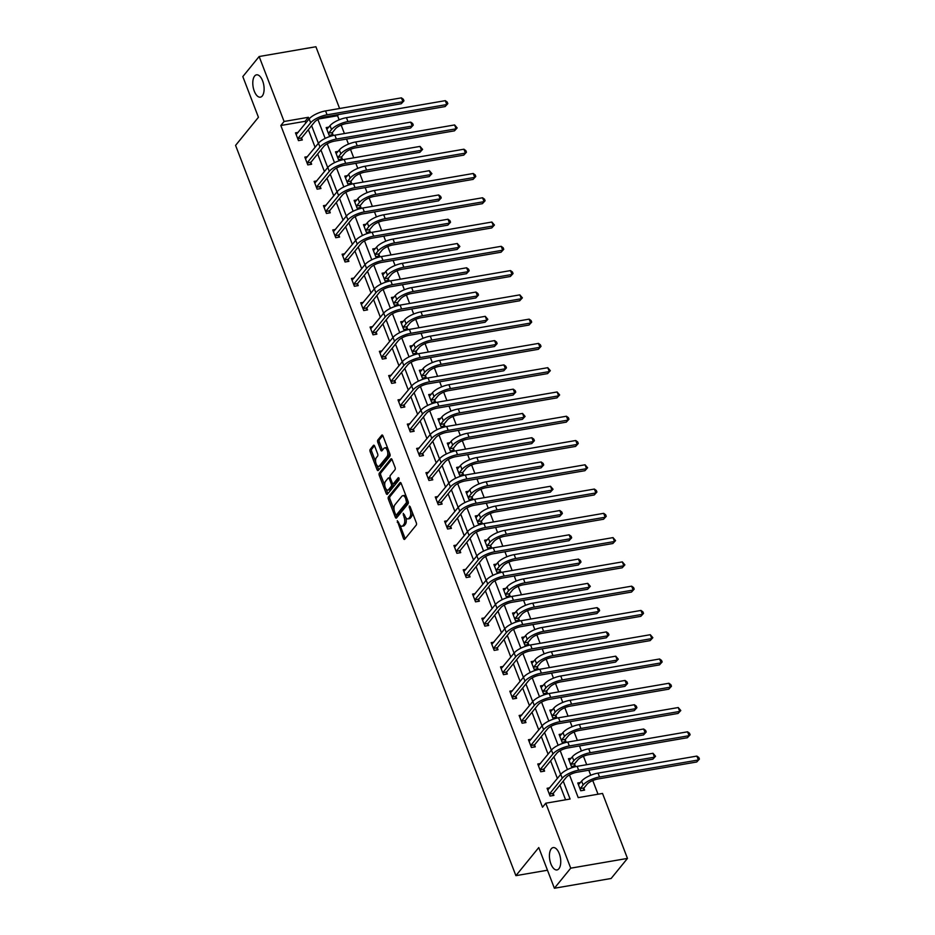 <?xml version="1.0" encoding="UTF-8"?>
<svg xmlns="http://www.w3.org/2000/svg" width="935" height="935" viewBox="0 0 935 935"><rect width="100%" height="100%" fill="white"/><g stroke="black" fill="none" stroke-linecap="round" stroke-linejoin="round"><path stroke-width="1.4" d="M262.279 95.966A11.337 5.411 -99.8 0 0 263.296 82.923A11.337 5.411 -99.8 0 0 256.529 74.835A11.337 5.411 -99.8 0 0 254.624 76.051A11.337 5.411 -99.8 0 0 253.607 89.094A11.337 5.411 -99.8 0 0 260.374 97.17A11.337 5.411 -99.8 0 0 262.279 95.966M558.908 868.72A11.337 5.411 -99.8 0 0 559.936 855.677A11.337 5.411 -99.8 0 0 553.158 847.589A11.337 5.411 -99.8 0 0 551.264 848.805A11.337 5.411 -99.8 0 0 550.236 861.848A11.337 5.411 -99.8 0 0 557.003 869.936A11.337 5.411 -99.8 0 0 558.908 868.72M397.293 520.666L403.488 538.525A1.741 0.83 -99.8 0 0 404.423 539.448A1.741 0.83 -99.8 0 0 404.715 539.261L416.262 525.073A1.741 0.83 -99.8 0 0 416.309 522.758L410.079 506.525L409.226 506.01L409.986 509.727A5.563 2.653 -99.8 0 1 409.81 517.137L408.852 518.329A5.563 2.653 -99.8 0 1 407.917 518.913A5.563 2.653 -99.8 0 1 404.925 515.956L403.254 513.338L404.025 517.067A5.563 2.653 -99.8 0 1 403.85 524.477L402.892 525.657A5.563 2.653 -99.8 0 1 401.957 526.253A5.563 2.653 -99.8 0 1 398.964 523.284L397.293 520.666M374.678 446.135A1.741 0.83 -99.8 0 0 373.743 445.2A1.741 0.83 -99.8 0 0 373.451 445.387L370.213 449.373A1.741 0.83 -99.8 0 0 370.155 451.687L377.074 469.709A1.741 0.83 -99.8 0 0 378.009 470.632A1.741 0.83 -99.8 0 0 378.301 470.445L389.848 456.257A1.741 0.83 -99.8 0 0 389.895 453.942L382.976 435.92A1.741 0.83 -99.8 0 0 382.041 434.997A1.741 0.83 -99.8 0 0 381.749 435.184L377.845 439.988A1.741 0.83 -99.8 0 0 377.787 442.302L380.744 450.016A1.741 0.83 -99.8 0 0 381.679 450.95A1.741 0.83 -99.8 0 0 381.971 450.763L383.911 448.379A4.652 2.221 -99.8 0 1 384.694 447.877A4.652 2.221 -99.8 0 1 387.476 451.196A4.652 2.221 -99.8 0 1 387.055 456.549L379.446 465.887A4.652 2.221 -99.8 0 1 378.675 466.378A4.652 2.221 -99.8 0 1 375.893 463.07A4.652 2.221 -99.8 0 1 376.314 457.718L377.576 456.163A1.741 0.83 -99.8 0 0 377.635 453.849L374.678 446.135M569.508 774.94L578.216 797.625L602.526 793.441L627.467 858.412L611.128 878.479L554.385 888.25L538.77 847.554L515.898 875.663L235.573 145.393L258.434 117.284L242.819 76.588L259.147 56.521L315.901 46.75L339.604 108.495M554.385 888.25L570.724 868.171L545.783 803.212L570.093 799.028L563.209 781.099M305.803 123.046L305.137 121.316L280.827 125.5L542.51 807.221L545.783 803.212M280.827 125.5L284.088 121.48L259.147 56.521M388.446 496.871A1.741 0.83 -99.8 0 0 388.387 499.185L395.306 517.207A1.741 0.83 -99.8 0 0 396.241 518.142A1.741 0.83 -99.8 0 0 396.533 517.955L408.081 503.766A1.741 0.83 -99.8 0 0 408.127 501.452L401.208 483.43A1.741 0.83 -99.8 0 0 400.274 482.495A1.741 0.83 -99.8 0 0 399.981 482.682L388.446 496.871L389.977 496.614A1.741 0.83 -99.8 0 0 389.918 498.928L394.091 509.785M386.19 493.458L379.271 475.436A1.741 0.83 -99.8 0 1 379.329 473.122L390.865 458.933A1.741 0.83 -99.8 0 1 391.157 458.746A1.741 0.83 -99.8 0 1 392.092 459.669L395.061 467.383A1.741 0.83 -99.8 0 1 395.002 469.709L390.316 475.459A1.741 0.83 -99.8 0 0 390.269 477.773L392.233 482.892A1.741 0.83 -99.8 0 0 393.167 483.816A1.741 0.83 -99.8 0 0 393.46 483.629L398.333 477.633L399.151 479.772L387.417 494.206A1.741 0.83 -99.8 0 1 387.125 494.381A1.741 0.83 -99.8 0 1 386.19 493.458L387.721 493.201L386.202 489.227M627.467 858.412L570.724 868.171M515.898 875.663L547.466 870.228M338.201 151.376L335.49 151.844L338.482 159.616L342.315 158.962L341.637 157.209M356.831 199.926L354.131 200.394L357.112 208.166L360.945 207.512L360.279 205.758M375.473 248.476L372.761 248.944L375.753 256.716L379.587 256.061L378.909 254.308M394.114 297.026L391.403 297.494L394.383 305.266L398.216 304.611L397.55 302.858M412.744 345.576L410.033 346.043L413.025 353.816L416.858 353.161L416.192 351.408M431.386 394.126L428.674 394.593L431.654 402.366L435.5 401.711L434.822 399.958M450.016 442.676L447.304 443.143L450.296 450.915L454.13 450.261L453.463 448.508M468.657 491.226L465.946 491.693L468.938 499.465L472.771 498.811L472.093 497.058M487.287 539.775L484.587 540.243L487.567 548.015L491.401 547.361L490.735 545.608M505.928 588.325L503.217 588.793L506.209 596.565L510.042 595.911L509.365 594.157M524.57 636.875L521.859 637.343L524.839 645.127L528.672 644.46L528.006 642.707M543.2 685.425L540.488 685.893L543.48 693.676L547.314 693.01L546.648 691.269M561.841 733.975L559.13 734.442L562.122 742.226L565.956 741.56L565.278 739.819M580.471 782.525L577.772 782.992L580.752 790.776L584.585 790.11L583.919 788.369M598.014 794.212L592.767 780.538M590.733 775.255L588.805 770.206M586.689 764.701L583.452 756.263M581.418 750.98L579.478 745.931M577.362 740.426L574.125 731.988M572.103 726.705L570.163 721.656M568.048 716.152L564.81 707.713M562.776 702.43L560.848 697.381M558.733 691.877L555.495 683.438M553.462 678.155L551.533 673.106M549.418 667.602L546.18 659.163M544.147 653.881L542.207 648.832M540.091 643.327L536.854 634.888M534.832 629.606L532.892 624.557M530.776 619.052L527.539 610.613M525.505 605.331L523.577 600.282M521.461 594.777L518.224 586.338M516.19 581.056L514.25 576.007M512.135 570.502L508.897 562.064M506.875 556.781L504.935 551.732M502.82 546.227L499.582 537.789M497.549 532.494L495.62 527.457M493.505 521.952L490.267 513.514M488.234 508.219L486.305 503.182M484.19 497.677L480.952 489.239M478.919 483.944L476.979 478.907M474.863 473.402L471.626 464.964M469.604 459.669L467.664 454.632M465.548 449.127L462.311 440.689M460.277 435.394L458.349 430.357M456.233 424.852L452.996 416.414M450.962 411.119L449.022 406.082M446.907 400.577L443.669 392.139M441.647 386.845L439.707 381.807M437.592 376.302L434.354 367.864M432.321 362.57L430.392 357.532M428.277 352.027L425.039 343.589M423.006 338.295L421.066 333.257M418.962 327.753L415.724 319.314M413.691 314.02L411.751 308.982M409.635 303.478L406.398 295.039M404.376 289.745L402.436 284.707M400.32 279.203L397.083 270.764M395.049 265.47L393.121 260.433M391.005 254.928L387.768 246.489M385.734 241.195L383.794 236.158M381.679 230.653L378.441 222.214M376.419 216.92L374.479 211.883M372.364 206.378L369.126 197.94M367.093 192.645L365.164 187.608M363.049 182.091L359.811 173.665M357.778 168.37L355.838 163.333M353.734 157.816L350.496 149.39M348.463 144.095L346.523 139.058M344.407 133.541L341.17 125.115M339.148 119.82L337.57 115.73L319.034 118.92M571.156 758.25L568.445 758.717L571.437 766.501L575.27 765.835L574.593 764.094M552.515 709.7L549.815 710.168L552.795 717.951L556.629 717.285L555.963 715.544M533.885 661.15L531.173 661.618L534.165 669.402L537.999 668.735L537.321 666.994M515.243 612.6L512.544 613.068L515.524 620.84L519.357 620.185L518.691 618.432M496.614 564.05L493.902 564.518L496.882 572.29L500.728 571.636L500.05 569.883M477.972 515.501L475.26 515.968L478.252 523.74L482.086 523.086L481.42 521.333M459.342 466.951L456.631 467.418L459.611 475.19L463.444 474.536L462.778 472.783M440.701 418.401L437.989 418.868L440.981 426.641L444.815 425.986L444.137 424.233M422.059 369.851L419.359 370.318L422.339 378.091L426.173 377.436L425.507 375.683M403.429 321.301L400.718 321.769L403.71 329.541L407.543 328.886L406.865 327.133M384.788 272.751L382.076 273.219L385.068 280.991L388.902 280.336L388.235 278.583M366.158 224.201L363.446 224.669L366.426 232.441L370.272 231.786L369.594 230.033M347.516 175.651L344.805 176.119L347.797 183.891L351.63 183.237L350.964 181.483M328.875 127.102L326.175 127.569L329.155 135.341L332.989 134.687L332.322 132.934M337.57 115.73L338.528 114.549M309.064 119.037L308.398 117.296L284.088 121.48M560.661 774.46L553.894 756.824M551.346 750.186L544.579 732.549M542.019 725.911L535.252 708.274M532.705 701.636L525.938 683.999M523.39 677.361L516.623 659.724M514.063 653.086L507.296 635.449M504.748 628.811L497.981 611.174M495.433 604.536L488.666 586.899M486.118 580.261L479.339 562.625M476.792 555.986L470.024 538.35M467.477 531.711L460.71 514.075M458.162 507.436L451.395 489.8M448.835 483.161L442.068 465.525M439.52 458.886L432.753 441.25M430.205 434.611L423.438 416.975M420.89 410.336L414.111 392.7M411.564 386.061L404.797 368.425M402.249 361.787L395.482 344.15M392.934 337.512L386.167 319.875M383.607 313.237L376.84 295.6M374.292 288.962L367.525 271.325M364.977 264.687L358.21 247.05M355.662 240.412L348.884 222.775M346.336 216.137L339.569 198.5M337.021 191.862L330.254 174.226M327.706 167.587L320.939 149.951M318.379 143.312L311.612 125.676M317.912 119.505L325.17 138.415M327.227 143.78L334.496 162.69M336.553 168.055L343.811 186.965M345.868 192.329L353.126 211.24M355.183 216.604L362.441 235.515M364.51 240.879L371.768 259.79M373.825 265.154L381.083 284.065M383.14 289.429L390.398 308.34M392.466 313.704L399.724 332.615M401.781 337.979L409.039 356.889M411.096 362.266L418.354 381.164M420.411 386.541L427.669 405.439M429.738 410.816L436.996 429.726M439.053 435.091L446.311 454.001M448.368 459.365L455.625 478.276M457.694 483.64L464.952 502.551M467.009 507.915L474.267 526.826M476.324 532.19L483.582 551.101M485.639 556.465L492.897 575.376M494.966 580.74L502.224 599.651M504.281 605.015L511.538 623.926M513.596 629.29L520.853 648.2M522.922 653.565L530.18 672.475M532.237 677.84L539.495 696.75M541.552 702.115L548.81 721.025M550.867 726.39L558.137 745.3M560.194 750.665L567.452 769.575M305.137 121.316L308.398 117.296M565.582 799.799L559.948 785.12M557.389 778.469L550.621 760.845M548.074 754.194L541.307 736.57M538.759 729.919L531.992 712.295M529.444 705.644L522.665 688.02M520.117 681.37L513.35 663.745M510.802 657.095L504.035 639.47M501.487 632.82L494.72 615.195M492.161 608.545L485.394 590.92M482.846 584.27L476.079 566.645M473.531 559.995L466.764 542.37M464.204 535.72L457.437 518.095M454.889 511.445L448.122 493.82M445.574 487.17L438.807 469.545M436.259 462.895L429.492 445.27M426.933 438.62L420.166 420.995M417.618 414.345L410.851 396.72M408.303 390.07L401.536 372.446M398.976 365.795L392.209 348.171M389.661 341.52L382.894 323.896M380.346 317.245L373.579 299.621M371.031 292.971L364.253 275.346M361.705 268.696L354.938 251.071M352.39 244.421L345.623 226.796M343.075 220.146L336.308 202.521M333.748 195.871L326.981 178.246M324.433 171.596L317.666 153.971M315.118 147.321L308.351 129.696M301.643 138.216L302.321 139.97L298.487 140.624L295.495 132.84L298.207 132.373M310.969 162.491L311.635 164.244L307.802 164.899L304.822 157.115L307.522 156.648M320.284 186.766L320.95 188.519L317.117 189.174L314.137 181.39L316.848 180.923M329.599 211.041L330.277 212.794L326.444 213.449L323.452 205.665L326.163 205.197M338.926 235.316L339.592 237.069L335.758 237.724L332.767 229.94L335.478 229.472M348.241 259.591L348.907 261.344L345.073 261.999L342.093 254.215L344.793 253.747M357.556 283.866L358.234 285.619L354.4 286.274L351.408 278.49L354.12 278.022M366.871 308.141L367.548 309.894L363.715 310.549L360.723 302.765L363.434 302.309M376.197 332.416L376.863 334.169L373.03 334.824L370.05 327.04L372.749 326.584M385.512 356.691L386.178 358.444L382.345 359.098L379.365 351.315L382.076 350.859M394.827 380.966L395.505 382.719L391.671 383.373L388.679 375.589L391.391 375.134M404.154 405.241L404.82 406.994L400.986 407.648L397.994 399.864L400.706 399.409M413.469 429.516L414.135 431.269L410.301 431.923L407.321 424.139L410.021 423.684M422.784 453.791L423.462 455.544L419.628 456.198L416.636 448.414L419.348 447.958M432.099 478.065L432.776 479.819L428.943 480.473L425.951 472.689L428.662 472.233M441.425 502.34L442.091 504.094L438.258 504.748L435.278 496.964L437.977 496.508M450.74 526.615L451.406 528.368L447.573 529.023L444.592 521.239L447.304 520.783M460.055 550.89L460.733 552.643L456.899 553.298L453.907 545.514L456.619 545.058M469.382 575.165L470.048 576.918L466.214 577.573L463.222 569.789L465.934 569.333M478.697 599.44L479.363 601.193L475.529 601.848L472.549 594.076L475.249 593.608M488.012 623.715L488.689 625.468L484.856 626.123L481.864 618.351L484.575 617.883M497.338 647.99L498.004 649.743L494.171 650.398L491.179 642.625L493.89 642.158M506.653 672.265L507.319 674.018L503.486 674.673L500.505 666.9L503.205 666.433M515.968 696.54L516.634 698.293L512.801 698.948L509.82 691.175L512.532 690.708M525.283 720.815L525.961 722.568L522.127 723.222L519.135 715.45L521.847 714.983M534.61 745.09L535.276 746.843L531.442 747.497L528.45 739.725L531.162 739.258M543.925 769.365L544.591 771.118L540.757 771.772L537.777 764L540.488 763.533M553.24 793.64L553.917 795.393L550.084 796.047L547.092 788.275L549.803 787.808M401.957 526.253L403.488 525.984A5.563 2.653 -99.8 0 0 404.423 525.388L402.892 525.657M405.872 517.733A5.563 2.653 -99.8 0 1 405.381 524.208L404.423 525.388M407.917 518.913L409.448 518.656A5.563 2.653 -99.8 0 0 410.383 518.06L408.852 518.329M412.148 511.901A5.563 2.653 -99.8 0 1 411.353 516.88L410.383 518.06M400.005 525.189L405.019 538.256A1.741 0.83 -99.8 0 0 405.206 538.654M401.022 483.033L389.977 496.614M396.124 515.08L396.837 516.95A1.741 0.83 -99.8 0 0 397.024 517.347M395.563 514.425L396.417 514.951L406.55 502.492L405.743 498.659A5.563 2.653 -99.8 0 0 402.74 495.702A5.563 2.653 -99.8 0 0 401.816 496.286L394.886 504.806A5.563 2.653 -99.8 0 0 394.71 512.216L395.563 514.425M397.515 514.753L396.417 514.951M408.256 501.826L397.948 514.682M406.222 496.485A5.563 2.653 -99.8 0 0 404.282 495.433L402.74 495.702M384.799 485.569L380.802 475.179L379.271 475.436M391.905 459.284L380.861 472.853A1.741 0.83 -99.8 0 0 380.802 475.179M394.36 483.477A1.741 0.83 -99.8 0 0 394.699 483.547A1.741 0.83 -99.8 0 0 394.991 483.36L399.198 478.194M385.465 481.432A4.652 2.221 -99.8 0 0 385.045 486.784A4.652 2.221 -99.8 0 0 387.826 490.092A4.652 2.221 -99.8 0 0 388.598 489.601L391.274 486.305A1.741 0.83 -99.8 0 0 391.333 483.991L389.369 478.872A1.741 0.83 -99.8 0 0 388.434 477.949A1.741 0.83 -99.8 0 0 388.142 478.136L385.465 481.432M387.826 490.092L389.357 489.835A4.652 2.221 -99.8 0 0 390.129 489.332L388.598 489.601M392.875 483.769A1.741 0.83 -99.8 0 1 392.817 486.048L390.129 489.332M390.257 477.738A1.741 0.83 -99.8 0 0 389.965 477.692L388.434 477.949M378.675 466.378L380.206 466.121A4.652 2.221 -99.8 0 0 380.989 465.618L379.446 465.887M389.276 452.318A4.652 2.221 -99.8 0 1 388.586 456.28L380.989 465.618M387.756 448.379A4.652 2.221 -99.8 0 0 386.225 447.62L384.694 447.877M382.789 435.523L379.376 439.731A1.741 0.83 -99.8 0 0 379.318 442.045L382.275 449.758A1.741 0.83 -99.8 0 0 382.473 450.156M377.132 465.618L378.605 469.452A1.741 0.83 -99.8 0 0 378.792 469.837M374.491 445.738L371.744 449.104A1.741 0.83 -99.8 0 0 371.686 451.418L375.625 461.68M584.048 787.913L586.958 784.336A8.859 2.992 -21 0 1 597.897 778.995L696.739 761.99L698.375 759.98L599.522 776.997A13.277 4.488 159 0 0 583.124 784.991L580.214 788.579L584.048 787.913L583.346 790.32M696.879 756.088L698.831 757.514L699.427 759.068L698.375 759.98L696.879 756.088L598.038 773.105A13.277 4.488 159 0 0 581.628 781.111L578.438 784.734M699.427 759.068L696.739 761.99M549.406 794.306L553.368 793.196L566.084 777.569A8.859 2.992 -21 0 1 577.024 772.24L652.864 759.185L654.488 757.175L578.648 770.23A13.277 4.488 159 0 0 562.251 778.236L549.535 793.85M653.004 753.283L655.552 756.263L654.488 757.175L653.004 753.283L577.164 766.338A13.277 4.488 159 0 0 560.755 774.344L547.758 790.017M553.368 793.196L552.678 795.603M655.552 756.263L652.864 759.185M574.733 763.638L577.643 760.062A8.859 2.992 -21 0 1 588.571 754.72L687.424 737.715L689.06 735.705L590.207 752.722A13.277 4.488 159 0 0 573.809 760.716L570.888 764.304L574.733 763.638L574.032 766.046M687.564 731.813L689.516 733.239L690.112 734.793L689.06 735.705L687.564 731.813L588.711 748.83A13.277 4.488 159 0 0 572.313 756.836L569.123 760.459M690.112 734.793L687.424 737.715M565.406 739.363L568.316 735.787A8.859 2.992 -21 0 1 579.256 730.445L678.097 713.44L679.733 711.43L580.892 728.447A13.277 4.488 159 0 0 564.483 736.441L561.573 740.029L565.406 739.363L564.717 741.771M678.237 707.538L680.797 710.518L679.733 711.43L678.237 707.538L579.396 724.555A13.277 4.488 159 0 0 562.999 732.561L559.796 736.184M680.797 710.518L678.097 713.44M540.091 770.031L544.053 768.921L556.769 753.294A8.859 2.992 -21 0 1 567.697 747.965L643.537 734.91L645.173 732.9L569.333 745.955A13.277 4.488 159 0 0 552.936 753.961L540.22 769.575M643.677 729.008L645.629 730.434L646.225 731.988L645.173 732.9L643.677 729.008L567.837 742.063A13.277 4.488 159 0 0 551.44 750.069L538.443 765.742M544.053 768.921L543.364 771.328M646.225 731.988L643.537 734.91M530.776 745.756L534.738 744.646L547.442 729.019A8.859 2.992 -21 0 1 558.382 723.69L634.222 710.635L635.858 708.625L560.018 721.68A13.277 4.488 159 0 0 543.609 729.686L530.905 745.3M634.362 704.733L636.314 706.159L636.91 707.713L635.858 708.625L634.362 704.733L558.522 717.788A13.277 4.488 159 0 0 542.125 725.794L529.128 741.467M534.738 744.646L534.037 747.053M636.91 707.713L634.222 710.635M556.091 715.088L559.001 711.512A8.859 2.992 -21 0 1 569.941 706.17L668.782 689.165L670.418 687.155L571.566 704.172A13.277 4.488 159 0 0 555.168 712.166L552.258 715.754L556.091 715.088L555.402 717.496M668.922 683.263L670.874 684.689L671.47 686.243L670.418 687.155L668.922 683.263L570.081 700.28A13.277 4.488 159 0 0 553.672 708.286L550.481 711.909M671.47 686.243L668.782 689.165M521.45 721.481L525.412 720.371L538.128 704.745A8.859 2.992 -21 0 1 549.067 699.415L624.907 686.36L626.543 684.35L550.692 697.405A13.277 4.488 159 0 0 534.294 705.411L521.578 721.025M625.047 680.458L626.999 681.884L627.595 683.438L626.543 684.35L625.047 680.458L549.207 693.513A13.277 4.488 159 0 0 532.798 701.519L519.813 717.192M525.412 720.371L524.722 722.778M627.595 683.438L624.907 686.36M546.776 690.813L549.687 687.237A8.859 2.992 -21 0 1 560.614 681.896L659.467 664.89L661.103 662.88L562.251 679.897A13.277 4.488 159 0 0 545.853 687.891L542.943 691.479L546.776 690.813L546.075 693.221M659.607 658.988L661.559 660.414L662.155 661.968L661.103 662.88L659.607 658.988L560.755 676.005A13.277 4.488 159 0 0 544.357 684.011L541.166 687.634M662.155 661.968L659.467 664.89M512.135 697.206L516.097 696.096L528.813 680.47A8.859 2.992 -21 0 1 539.74 675.14L615.592 662.085L617.217 660.075L541.377 673.13A13.277 4.488 159 0 0 524.979 681.136L512.263 696.75M615.733 656.183L618.28 659.163L617.217 660.075L615.733 656.183L539.881 669.238A13.277 4.488 159 0 0 523.483 677.244L510.487 692.917M516.097 696.096L515.407 698.503M618.28 659.163L615.592 662.085M537.45 666.538L540.36 662.962A8.859 2.992 -21 0 1 551.299 657.621L650.152 640.615L651.777 638.605L552.936 655.622A13.277 4.488 159 0 0 536.526 663.616L533.616 667.204L537.45 666.538L536.76 668.946M650.292 634.713L652.84 637.693L651.777 638.605L650.292 634.713L551.44 651.73A13.277 4.488 159 0 0 535.042 659.736L531.851 663.359M652.84 637.693L650.152 640.615M502.82 672.931L506.782 671.821L519.486 656.195A8.859 2.992 -21 0 1 530.425 650.865L606.266 637.81L607.902 635.8L532.062 648.855A13.277 4.488 159 0 0 515.652 656.861L502.948 672.475M606.406 631.908L608.358 633.334L608.954 634.888L607.902 635.8L606.406 631.908L530.566 644.963A13.277 4.488 159 0 0 514.168 652.969L501.172 668.642M506.782 671.821L506.092 674.228M608.954 634.888L606.266 637.81M528.135 642.263L531.045 638.687A8.859 2.992 -21 0 1 541.984 633.346L640.826 616.34L642.462 614.33L543.621 631.347A13.277 4.488 159 0 0 527.211 639.341L524.301 642.929L528.135 642.263L527.445 644.671M640.966 610.438L642.918 611.864L643.514 613.418L642.462 614.33L640.966 610.438L542.125 627.455A13.277 4.488 159 0 0 525.715 635.461L522.525 639.084M643.514 613.418L640.826 616.34M493.493 648.656L497.467 647.546L510.171 631.92A8.859 2.992 -21 0 1 521.111 626.59L596.951 613.535L598.587 611.525L522.747 624.58A13.277 4.488 159 0 0 506.338 632.586L493.633 648.2M597.091 607.633L599.043 609.059L599.639 610.613L598.587 611.525L597.091 607.633L521.251 620.688A13.277 4.488 159 0 0 504.842 628.694L491.857 644.367M497.467 647.546L496.766 649.954M599.639 610.613L596.951 613.535M518.82 617.988L521.73 614.412A8.859 2.992 -21 0 1 532.669 609.071L631.511 592.065L633.147 590.055L534.294 607.072A13.277 4.488 159 0 0 517.896 615.066L514.986 618.654L518.82 617.988L518.119 620.396M631.651 586.163L633.603 587.589L634.199 589.143L633.147 590.055L631.651 586.163L532.81 603.18A13.277 4.488 159 0 0 516.4 611.174L513.21 614.809M634.199 589.143L631.511 592.065M484.178 624.381L488.14 623.271L500.856 607.645A8.859 2.992 -21 0 1 511.796 602.315L587.636 589.26L589.26 587.25L513.42 600.305A13.277 4.488 159 0 0 497.023 608.311L484.307 623.926M587.776 583.358L590.324 586.338L589.26 587.25L587.776 583.358L511.936 596.413A13.277 4.488 159 0 0 495.527 604.419L482.53 620.092M488.14 623.271L487.451 625.679M590.324 586.338L587.636 589.26M509.493 593.713L512.415 590.137A8.859 2.992 -21 0 1 523.343 584.796L622.196 567.79L623.82 565.78L524.979 582.797A13.277 4.488 159 0 0 508.582 590.791L505.66 594.368L509.493 593.713L508.804 596.121M622.336 561.888L624.884 564.869L623.82 565.78L622.336 561.888L523.483 578.905A13.277 4.488 159 0 0 507.086 586.899L503.895 590.534M624.884 564.869L622.196 567.79M474.863 600.106L478.825 598.996L491.541 583.37A8.859 2.992 -21 0 1 502.469 578.04L578.309 564.985L579.945 562.975L504.105 576.03A13.277 4.488 159 0 0 487.708 584.024L474.992 599.651M578.449 559.083L580.401 560.509L580.997 562.064L579.945 562.975L578.449 559.083L502.609 572.138A13.277 4.488 159 0 0 486.212 580.144L473.215 595.817M478.825 598.996L478.136 601.404M580.997 562.064L578.309 564.985M500.178 569.438L503.088 565.862A8.859 2.992 -21 0 1 514.028 560.521L612.869 543.515L614.505 541.505L515.664 558.522A13.277 4.488 159 0 0 499.255 566.517L496.345 570.093L500.178 569.438L499.489 571.846M613.009 537.613L615.569 540.594L614.505 541.505L613.009 537.613L514.168 554.63A13.277 4.488 159 0 0 497.759 562.625L494.568 566.259M615.569 540.594L612.869 543.515M490.863 545.163L493.774 541.587A8.859 2.992 -21 0 1 504.713 536.246L603.554 519.241L605.19 517.23L506.338 534.247A13.277 4.488 159 0 0 489.94 542.242L487.03 545.818L490.863 545.163L490.174 547.571M603.694 513.338L605.646 514.764L606.242 516.319L605.19 517.23L603.694 513.338L504.853 530.355A13.277 4.488 159 0 0 488.444 538.35L485.253 541.984M606.242 516.319L603.554 519.241M481.548 520.889L484.459 517.312A8.859 2.992 -21 0 1 495.386 511.971L594.239 494.966L595.875 492.955L497.023 509.972A13.277 4.488 159 0 0 480.625 517.967L477.715 521.543L481.548 520.889L480.847 523.296M594.38 489.063L596.331 490.489L596.927 492.044L595.875 492.955L594.38 489.063L495.527 506.08A13.277 4.488 159 0 0 479.129 514.075L475.938 517.709M596.927 492.044L594.239 494.966M472.222 496.614L475.132 493.037A8.859 2.992 -21 0 1 486.071 487.696L584.924 470.691L586.549 468.68L487.708 485.697A13.277 4.488 159 0 0 471.298 493.692L468.388 497.268L472.222 496.614L471.532 499.021M585.065 464.788L587.612 467.769L586.549 468.68L585.065 464.788L486.212 481.805A13.277 4.488 159 0 0 469.814 489.8L466.612 493.435M587.612 467.769L584.924 470.691M462.907 472.339L465.817 468.762A8.859 2.992 -21 0 1 476.757 463.421L575.598 446.416L577.234 444.406L478.393 461.423A13.277 4.488 159 0 0 461.983 469.417L459.073 472.993L462.907 472.339L462.217 474.746M575.738 440.514L577.69 441.939L578.286 443.494L577.234 444.406L575.738 440.514L476.897 457.531A13.277 4.488 159 0 0 460.487 465.525L457.297 469.16M578.286 443.494L575.598 446.416M453.592 448.064L456.502 444.487A8.859 2.992 -21 0 1 467.442 439.146L566.283 422.141L567.919 420.131L469.066 437.148A13.277 4.488 159 0 0 452.669 445.142L449.758 448.718L453.592 448.064L452.891 450.471M566.423 416.239L568.375 417.664L568.971 419.219L567.919 420.131L566.423 416.239L467.57 433.256A13.277 4.488 159 0 0 451.173 441.25L447.982 444.885M568.971 419.219L566.283 422.141M444.265 423.789L447.187 420.212A8.859 2.992 -21 0 1 458.115 414.871L556.968 397.866L558.592 395.856L459.751 412.873A13.277 4.488 159 0 0 443.354 420.867L440.432 424.443L444.265 423.789L443.576 426.196M557.108 391.964L559.656 394.944L558.592 395.856L557.108 391.964L458.255 408.981A13.277 4.488 159 0 0 441.858 416.975L438.667 420.61M559.656 394.944L556.968 397.866M434.95 399.514L437.86 395.937A8.859 2.992 -21 0 1 448.8 390.596L547.641 373.591L549.277 371.581L450.436 388.598A13.277 4.488 159 0 0 434.027 396.592L431.117 400.168L434.95 399.514L434.261 401.921M547.781 367.689L550.341 370.669L549.277 371.581L547.781 367.689L448.94 384.706A13.277 4.488 159 0 0 432.531 392.7L429.34 396.335M550.341 370.669L547.641 373.591M425.635 375.239L428.546 371.662A8.859 2.992 -21 0 1 439.485 366.321L538.326 349.316L539.962 347.306L441.11 364.323A13.277 4.488 159 0 0 424.712 372.317L421.802 375.893L425.635 375.239L424.946 377.647M538.466 343.414L540.418 344.84L541.014 346.394L539.962 347.306L538.466 343.414L439.625 360.431A13.277 4.488 159 0 0 423.216 368.425L420.025 372.06M541.014 346.394L538.326 349.316M416.32 350.964L419.231 347.388A8.859 2.992 -21 0 1 430.158 342.046L529.011 325.041L530.648 323.031L431.795 340.048A13.277 4.488 159 0 0 415.397 348.042L412.487 351.618L416.32 350.964L415.619 353.372M529.152 319.139L531.103 320.565L531.699 322.119L530.648 323.031L529.152 319.139L430.299 336.156A13.277 4.488 159 0 0 413.901 344.15L410.71 347.785M531.699 322.119L529.011 325.041M465.548 575.831L469.51 574.721L482.215 559.095A8.859 2.992 -21 0 1 493.154 553.765L568.994 540.71L570.63 538.7L494.79 551.755A13.277 4.488 159 0 0 478.381 559.749L465.677 575.376M569.135 534.808L571.086 536.234L571.682 537.789L570.63 538.7L569.135 534.808L493.294 547.863A13.277 4.488 159 0 0 476.885 555.869L463.9 571.542M469.51 574.721L468.809 577.129M571.682 537.789L568.994 540.71M456.222 551.557L460.184 550.446L472.9 534.82A8.859 2.992 -21 0 1 483.839 529.49L559.679 516.436L561.316 514.425L485.464 527.48A13.277 4.488 159 0 0 469.066 535.475L456.35 551.101M559.82 510.533L561.771 511.959L562.367 513.514L561.316 514.425L559.82 510.533L483.979 523.588A13.277 4.488 159 0 0 467.57 531.594L454.585 547.267M460.184 550.446L459.494 552.854M562.367 513.514L559.679 516.436M446.907 527.282L450.869 526.171L463.585 510.545A8.859 2.992 -21 0 1 474.512 505.216L550.353 492.161L551.989 490.15L476.149 503.205A13.277 4.488 159 0 0 459.751 511.2L447.035 526.826M550.493 486.258L553.053 489.239L551.989 490.15L550.493 486.258L474.653 499.313A13.277 4.488 159 0 0 458.255 507.319L445.259 522.992M450.869 526.171L450.179 528.579M553.053 489.239L550.353 492.161M437.592 503.007L441.554 501.896L454.258 486.27A8.859 2.992 -21 0 1 465.198 480.941L541.038 467.886L542.674 465.875L466.834 478.93A13.277 4.488 159 0 0 450.425 486.925L437.72 502.551M541.178 461.983L543.13 463.409L543.726 464.964L542.674 465.875L541.178 461.983L465.338 475.038A13.277 4.488 159 0 0 448.94 483.044L435.944 498.717M441.554 501.896L440.852 504.304M543.726 464.964L541.038 467.886M428.265 478.732L432.239 477.621L444.943 461.995A8.859 2.992 -21 0 1 455.883 456.666L531.723 443.611L533.359 441.6L457.519 454.655A13.277 4.488 159 0 0 441.11 462.65L428.394 478.276M531.863 437.709L533.815 439.134L534.411 440.689L533.359 441.6L531.863 437.709L456.023 450.763A13.277 4.488 159 0 0 439.614 458.769L426.629 474.442M432.239 477.621L431.538 480.029M534.411 440.689L531.723 443.611M418.95 454.457L422.912 453.346L435.628 437.72A8.859 2.992 -21 0 1 446.568 432.391L522.408 419.336L524.032 417.326L448.192 430.38A13.277 4.488 159 0 0 431.795 438.375L419.079 454.001M522.548 413.434L525.096 416.414L524.032 417.326L522.548 413.434L446.708 426.489A13.277 4.488 159 0 0 430.299 434.494L417.302 450.167M422.912 453.346L422.223 455.754M525.096 416.414L522.408 419.336M409.635 430.182L413.597 429.072L426.313 413.445A8.859 2.992 -21 0 1 437.241 408.116L513.081 395.061L514.717 393.051L438.877 406.106A13.277 4.488 159 0 0 422.48 414.1L409.764 429.726M513.221 389.159L515.173 390.585L515.769 392.139L514.717 393.051L513.221 389.159L437.381 402.214A13.277 4.488 159 0 0 420.984 410.22L407.987 425.892M413.597 429.072L412.908 431.479M515.769 392.139L513.081 395.061M400.32 405.907L404.282 404.797L416.987 389.17A8.859 2.992 -21 0 1 427.926 383.829L503.766 370.786L505.403 368.776L429.562 381.831A13.277 4.488 159 0 0 413.153 389.825L400.449 405.451M503.907 364.884L505.858 366.31L506.454 367.864L505.403 368.776L503.907 364.884L428.066 377.939A13.277 4.488 159 0 0 411.657 385.945L398.672 401.618M404.282 404.797L403.581 407.204M506.454 367.864L503.766 370.786M390.994 381.632L394.956 380.522L407.672 364.895A8.859 2.992 -21 0 1 418.611 359.554L494.451 346.511L496.088 344.501L420.236 357.556A13.277 4.488 159 0 0 403.838 365.55L391.122 381.176M494.592 340.609L496.543 342.035L497.139 343.589L496.088 344.501L494.592 340.609L418.751 353.664A13.277 4.488 159 0 0 402.342 361.67L389.357 377.343M394.956 380.522L394.266 382.929M497.139 343.589L494.451 346.511M381.679 357.357L385.641 356.247L398.357 340.62A8.859 2.992 -21 0 1 409.285 335.279L485.125 322.236L486.761 320.226L410.921 333.281A13.277 4.488 159 0 0 394.523 341.275L381.807 356.901M485.265 316.334L487.825 319.314L486.761 320.226L485.265 316.334L409.425 329.389A13.277 4.488 159 0 0 393.027 337.395L380.031 353.068M385.641 356.247L384.951 358.654M487.825 319.314L485.125 322.236M406.994 326.689L409.904 323.113A8.859 2.992 -21 0 1 420.843 317.771L519.696 300.766L521.321 298.756L422.48 315.773A13.277 4.488 159 0 0 406.07 323.767L403.16 327.343L406.994 326.689L406.304 329.097M519.837 294.864L522.385 297.844L521.321 298.756L519.837 294.864L420.984 311.881A13.277 4.488 159 0 0 404.586 319.875L401.384 323.51M522.385 297.844L519.696 300.766M372.364 333.082L376.326 331.972L389.03 316.346A8.859 2.992 -21 0 1 399.97 311.004L475.81 297.961L477.446 295.951L401.606 309.006A13.277 4.488 159 0 0 385.197 317L372.492 332.626M475.95 292.059L477.902 293.485L478.498 295.039L477.446 295.951L475.95 292.059L400.11 305.114A13.277 4.488 159 0 0 383.712 313.12L370.716 328.793M376.326 331.972L375.625 334.379M478.498 295.039L475.81 297.961M397.679 302.414L400.589 298.838A8.859 2.992 -21 0 1 411.529 293.496L510.37 276.491L512.006 274.481L413.165 291.498A13.277 4.488 159 0 0 396.756 299.492L393.845 303.069L397.679 302.414L396.989 304.822M510.51 270.589L512.462 272.015L513.058 273.569L512.006 274.481L510.51 270.589L411.669 287.606A13.277 4.488 159 0 0 395.26 295.6L392.069 299.235M513.058 273.569L510.37 276.491M363.037 308.807L367.011 307.697L379.715 292.071A8.859 2.992 -21 0 1 390.655 286.729L466.495 273.686L468.131 271.676L392.291 284.731A13.277 4.488 159 0 0 375.882 292.725L363.166 308.351M466.635 267.784L468.587 269.21L469.183 270.764L468.131 271.676L466.635 267.784L390.795 280.839A13.277 4.488 159 0 0 374.386 288.845L361.401 304.518M367.011 307.697L366.31 310.104M469.183 270.764L466.495 273.686M388.364 278.139L391.274 274.563A8.859 2.992 -21 0 1 402.202 269.222L501.055 252.216L502.691 250.206L403.838 267.223A13.277 4.488 159 0 0 387.441 275.217L384.53 278.794L388.364 278.139L387.663 280.547M501.195 246.314L503.147 247.74L503.743 249.294L502.691 250.206L501.195 246.314L402.342 263.331A13.277 4.488 159 0 0 385.945 271.325L382.754 274.96M503.743 249.294L501.055 252.216M353.722 284.532L357.684 283.422L370.4 267.796A8.859 2.992 -21 0 1 381.328 262.454L457.18 249.411L458.804 247.401L382.964 260.456A13.277 4.488 159 0 0 366.567 268.45L353.851 284.076M457.32 243.509L459.868 246.489L458.804 247.401L457.32 243.509L381.468 256.564A13.277 4.488 159 0 0 365.071 264.57L352.074 280.243M357.684 283.422L356.995 285.829M459.868 246.489L457.18 249.411M379.037 253.864L381.959 250.288A8.859 2.992 -21 0 1 392.887 244.947L491.74 227.941L493.364 225.931L394.523 242.948A13.277 4.488 159 0 0 378.114 250.942L375.204 254.519L379.037 253.864L378.348 256.272M491.88 222.039L494.428 225.019L493.364 225.931L491.88 222.039L393.027 239.056A13.277 4.488 159 0 0 376.63 247.05L373.439 250.685M494.428 225.019L491.74 227.941M344.407 260.257L348.369 259.147L361.085 243.521A8.859 2.992 -21 0 1 372.013 238.18L447.853 225.136L449.49 223.126L373.649 236.181A13.277 4.488 159 0 0 357.252 244.175L344.536 259.801M447.994 219.234L449.945 220.66L450.541 222.214L449.49 223.126L447.994 219.234L372.153 232.289A13.277 4.488 159 0 0 355.756 240.295L342.759 255.968M348.369 259.147L347.68 261.555M450.541 222.214L447.853 225.136M369.722 229.589L372.633 226.013A8.859 2.992 -21 0 1 383.572 220.672L482.413 203.666L484.05 201.656L385.208 218.673A13.277 4.488 159 0 0 368.799 226.667L365.889 230.244L369.722 229.589L369.033 231.997M482.553 197.764L484.505 199.19L485.101 200.744L484.05 201.656L482.553 197.764L383.712 214.781A13.277 4.488 159 0 0 367.303 222.775L364.112 226.41M485.101 200.744L482.413 203.666M335.092 235.982L339.054 234.872L351.759 219.246A8.859 2.992 -21 0 1 362.698 213.905L438.538 200.861L440.175 198.851L364.334 211.906A13.277 4.488 159 0 0 347.925 219.9L335.221 235.526M438.679 194.959L440.63 196.385L441.226 197.94L440.175 198.851L438.679 194.959L362.838 208.014A13.277 4.488 159 0 0 346.429 216.008L333.444 231.693M339.054 234.872L338.353 237.28M441.226 197.94L438.538 200.861M360.407 205.314L363.318 201.738A8.859 2.992 -21 0 1 374.257 196.397L473.098 179.391L474.735 177.381L375.882 194.398A13.277 4.488 159 0 0 359.484 202.392L356.574 205.969L360.407 205.314L359.718 207.722M473.239 173.489L475.19 174.915L475.786 176.47L474.735 177.381L473.239 173.489L374.397 190.506A13.277 4.488 159 0 0 357.988 198.5L354.797 202.135M475.786 176.47L473.098 179.391M325.766 211.707L329.728 210.597L342.444 194.971A8.859 2.992 -21 0 1 353.383 189.63L429.223 176.586L430.848 174.576L355.008 187.631A13.277 4.488 159 0 0 338.61 195.625L325.894 211.252M429.364 170.684L431.912 173.665L430.848 174.576L429.364 170.684L353.524 183.739A13.277 4.488 159 0 0 337.114 191.733L324.118 207.418M329.728 210.597L329.038 213.005M431.912 173.665L429.223 176.586M351.092 181.039L354.003 177.463A8.859 2.992 -21 0 1 364.93 172.122L463.783 155.117L465.42 153.106L366.567 170.112A13.277 4.488 159 0 0 350.169 178.118L347.259 181.694L351.092 181.039L350.391 183.447M463.924 149.214L465.875 150.64L466.471 152.195L465.42 153.106L463.924 149.214L365.071 166.231A13.277 4.488 159 0 0 348.673 174.226L345.483 177.86M466.471 152.195L463.783 155.117M316.451 187.432L320.413 186.322L333.129 170.696A8.859 2.992 -21 0 1 344.057 165.355L419.897 152.311L421.533 150.301L345.693 163.356A13.277 4.488 159 0 0 329.295 171.35L316.579 186.977M420.037 146.409L422.597 149.39L421.533 150.301L420.037 146.409L344.197 159.464A13.277 4.488 159 0 0 327.799 167.458L314.803 183.143M320.413 186.322L319.723 188.73M422.597 149.39L419.897 152.311M341.766 156.764L344.676 153.188A8.859 2.992 -21 0 1 355.616 147.847L454.468 130.842L456.093 128.831L357.252 145.837A13.277 4.488 159 0 0 340.843 153.843L337.932 157.419L341.766 156.764L341.076 159.172M454.609 124.939L457.157 127.92L456.093 128.831L454.609 124.939L355.756 141.956A13.277 4.488 159 0 0 339.358 149.951L336.156 153.585M457.157 127.92L454.468 130.842M307.136 163.157L311.098 162.047L323.802 146.421A8.859 2.992 -21 0 1 334.742 141.08L410.582 128.025L412.218 126.026L336.378 139.081A13.277 4.488 159 0 0 319.969 147.076L307.264 162.702M410.722 122.134L412.674 123.56L413.27 125.115L412.218 126.026L410.722 122.134L334.882 135.189A13.277 4.488 159 0 0 318.484 143.184L305.488 158.868M311.098 162.047L310.397 164.455M413.27 125.115L410.582 128.025M332.451 132.489L335.361 128.913A8.859 2.992 -21 0 1 346.301 123.572L445.142 106.567L446.778 104.556L347.937 121.562A13.277 4.488 159 0 0 331.528 129.568L328.617 133.144L332.451 132.489L331.761 134.897M445.282 100.664L447.234 102.09L447.83 103.645L446.778 104.556L445.282 100.664L346.441 117.681A13.277 4.488 159 0 0 330.032 125.676L326.841 129.31M447.83 103.645L445.142 106.567M297.809 138.871L301.771 137.772L314.487 122.146A8.859 2.992 -21 0 1 325.427 116.805L401.267 103.75L402.903 101.751L327.063 114.806A13.277 4.488 159 0 0 310.654 122.801L297.938 138.427M401.407 97.859L403.359 99.285L403.955 100.84L402.903 101.751L401.407 97.859L325.567 110.914A13.277 4.488 159 0 0 309.158 118.909L296.173 134.593M301.771 137.772L301.082 140.18M403.955 100.84L401.267 103.75M398.497 522.081L397.258 522.291M410.418 507.413L409.179 507.635M404.458 514.753L403.219 514.963M405.381 524.208L403.85 524.477M405.322 516.845L404.025 517.067M411.353 516.88L409.81 517.137M411.225 509.517L409.986 509.727M405.019 538.256L403.488 538.525M400.612 482.577L399.981 482.682M396.837 516.95L395.306 517.207M389.918 498.928L388.387 499.185M408.081 502.224L406.55 502.492M407.835 500.657L406.585 500.868M406.982 498.449L405.743 498.659M380.861 472.853L379.329 473.122M391.496 458.828L390.865 458.933M394.991 483.36L393.46 483.629M392.817 486.048L391.274 486.305M392.829 483.734L391.333 483.991M390.608 478.662L389.369 478.872M388.586 456.28L387.055 456.549M382.275 449.758L380.744 450.016M379.318 442.045L377.787 442.302M379.376 439.731L377.845 439.988M382.38 435.079L381.749 435.184M378.605 469.452L377.074 469.709M371.686 451.418L370.155 451.687M371.744 449.104L370.213 449.373M374.07 445.282L373.451 445.387M583.124 784.991L581.628 781.111M599.522 776.997L598.038 773.105M562.251 778.236L560.755 774.344M578.648 770.23L577.164 766.338M573.809 760.716L572.313 756.836M590.207 752.722L588.711 748.83M564.483 736.441L562.999 732.561M580.892 728.447L579.396 724.555M552.936 753.961L551.44 750.069M569.333 745.955L567.837 742.063M543.609 729.686L542.125 725.794M560.018 721.68L558.522 717.788M555.168 712.166L553.672 708.286M571.566 704.172L570.081 700.28M534.294 705.411L532.798 701.519M550.692 697.405L549.207 693.513M545.853 687.891L544.357 684.011M562.251 679.897L560.755 676.005M524.979 681.136L523.483 677.244M541.377 673.13L539.881 669.238M536.526 663.616L535.042 659.736M552.936 655.622L551.44 651.73M515.652 656.861L514.168 652.969M532.062 648.855L530.566 644.963M527.211 639.341L525.715 635.461M543.621 631.347L542.125 627.455M506.338 632.586L504.842 628.694M522.747 624.58L521.251 620.688M517.896 615.066L516.4 611.174M534.294 607.072L532.81 603.18M497.023 608.311L495.527 604.419M513.42 600.305L511.936 596.413M508.582 590.791L507.086 586.899M524.979 582.797L523.483 578.905M487.708 584.024L486.212 580.144M504.105 576.03L502.609 572.138M499.255 566.517L497.759 562.625M515.664 558.522L514.168 554.63M489.94 542.242L488.444 538.35M506.338 534.247L504.853 530.355M480.625 517.967L479.129 514.075M497.023 509.972L495.527 506.08M471.298 493.692L469.814 489.8M487.708 485.697L486.212 481.805M461.983 469.417L460.487 465.525M478.393 461.423L476.897 457.531M452.669 445.142L451.173 441.25M469.066 437.148L467.57 433.256M443.354 420.867L441.858 416.975M459.751 412.873L458.255 408.981M434.027 396.592L432.531 392.7M450.436 388.598L448.94 384.706M424.712 372.317L423.216 368.425M441.11 364.323L439.625 360.431M415.397 348.042L413.901 344.15M431.795 340.048L430.299 336.156M478.381 559.749L476.885 555.869M494.79 551.755L493.294 547.863M469.066 535.475L467.57 531.594M485.464 527.48L483.979 523.588M459.751 511.2L458.255 507.319M476.149 503.205L474.653 499.313M450.425 486.925L448.94 483.044M466.834 478.93L465.338 475.038M441.11 462.65L439.614 458.769M457.519 454.655L456.023 450.763M431.795 438.375L430.299 434.494M448.192 430.38L446.708 426.489M422.48 414.1L420.984 410.22M438.877 406.106L437.381 402.214M413.153 389.825L411.657 385.945M429.562 381.831L428.066 377.939M403.838 365.55L402.342 361.67M420.236 357.556L418.751 353.664M394.523 341.275L393.027 337.395M410.921 333.281L409.425 329.389M406.07 323.767L404.586 319.875M422.48 315.773L420.984 311.881M385.197 317L383.712 313.12M401.606 309.006L400.11 305.114M396.756 299.492L395.26 295.6M413.165 291.498L411.669 287.606M375.882 292.725L374.386 288.845M392.291 284.731L390.795 280.839M387.441 275.217L385.945 271.325M403.838 267.223L402.342 263.331M366.567 268.45L365.071 264.57M382.964 260.456L381.468 256.564M378.114 250.942L376.63 247.05M394.523 242.948L393.027 239.056M357.252 244.175L355.756 240.295M373.649 236.181L372.153 232.289M368.799 226.667L367.303 222.775M385.208 218.673L383.712 214.781M347.925 219.9L346.429 216.008M364.334 211.906L362.838 208.014M359.484 202.392L357.988 198.5M375.882 194.398L374.397 190.506M338.61 195.625L337.114 191.733M355.008 187.631L353.524 183.739M350.169 178.118L348.673 174.226M366.567 170.112L365.071 166.231M329.295 171.35L327.799 167.458M345.693 163.356L344.197 159.464M340.843 153.843L339.358 149.951M357.252 145.837L355.756 141.956M319.969 147.076L318.484 143.184M336.378 139.081L334.882 135.189M331.528 129.568L330.032 125.676M347.937 121.562L346.441 117.681M310.654 122.801L309.158 118.909M327.063 114.806L325.567 110.914M397.749 514.811L396.218 515.08M394.699 483.547L393.167 483.816"/></g></svg>
